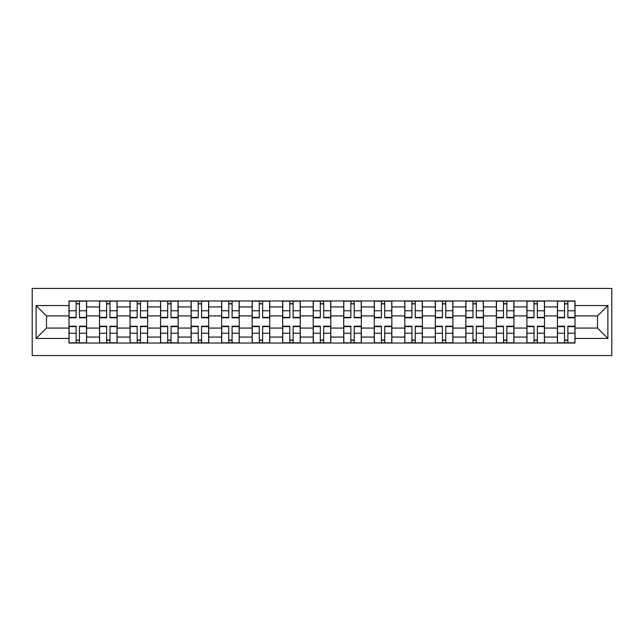 <?xml version="1.0" encoding="UTF-8"?>
<svg xmlns="http://www.w3.org/2000/svg" width="644" height="644" viewBox="0 0 644 644"><rect width="100%" height="100%" fill="white"/><g stroke="black" fill="none" stroke-linecap="round" stroke-linejoin="round"><path stroke-width="0.97" d="M32.2 355.56L611.8 355.56L611.8 288.44L32.2 288.44L32.2 355.56M99.514 343.035L99.514 306.93L86.602 306.93L86.602 343.035M86.602 306.93L86.602 300.965M99.514 306.93L99.514 300.965M117.128 300.965L117.128 343.035M130.04 343.035L130.04 300.965M147.653 300.965L147.653 343.035M160.565 343.035L160.565 300.965M178.179 300.965L178.179 343.035M191.091 343.035L191.091 300.965M208.704 300.965L208.704 343.035M221.617 343.035L221.617 300.965M239.23 300.965L239.23 343.035M252.142 343.035L252.142 300.965M269.756 300.965L269.756 343.035M282.668 343.035L282.668 300.965M300.281 300.965L300.281 343.035M313.193 343.035L313.193 300.965M330.807 300.965L330.807 343.035M343.719 343.035L343.719 300.965M361.332 300.965L361.332 343.035M374.245 343.035L374.245 300.965M391.858 300.965L391.858 343.035M404.77 343.035L404.77 300.965M422.384 300.965L422.384 343.035M435.296 343.035L435.296 300.965M452.909 300.965L452.909 343.035M465.821 343.035L465.821 300.965M483.435 300.965L483.435 343.035M496.347 343.035L496.347 300.965M513.96 300.965L513.96 343.035M526.873 343.035L526.873 300.965M544.486 300.965L544.486 343.035M557.398 343.035L557.398 300.965M557.398 328.07L544.486 328.07M526.873 328.07L513.96 328.07M496.347 328.07L483.435 328.07M465.821 328.07L452.909 328.07M435.296 328.07L422.384 328.07M404.77 328.07L391.858 328.07M374.245 328.07L361.332 328.07M343.719 328.07L330.807 328.07M313.193 328.07L300.281 328.07M282.668 328.07L269.756 328.07M252.142 328.07L239.23 328.07M221.617 328.07L208.704 328.07M191.091 328.07L178.179 328.07M160.565 328.07L147.653 328.07M130.04 328.07L117.128 328.07M99.514 328.07L86.602 328.07M557.398 315.93L544.486 315.93M526.873 315.93L513.96 315.93M496.347 315.93L483.435 315.93M465.821 315.93L452.909 315.93M435.296 315.93L422.384 315.93M404.77 315.93L391.858 315.93M374.245 315.93L361.332 315.93M343.719 315.93L330.807 315.93M313.193 315.93L300.281 315.93M282.668 315.93L269.756 315.93M252.142 315.93L239.23 315.93M221.617 315.93L208.704 315.93M191.091 315.93L178.179 315.93M160.565 315.93L147.653 315.93M130.04 315.93L117.128 315.93M99.514 315.93L86.602 315.93M46.481 328.07L68.989 328.07L68.989 315.93L46.481 315.93L46.481 328.07L36.112 338.438L36.112 305.562L68.989 305.562L68.989 315.93M575.011 315.93L575.011 328.07L597.519 328.07L597.519 315.93L575.011 315.93L575.011 300.965L68.989 300.965L68.989 305.562M575.011 305.562L607.888 305.562L607.888 338.438L575.011 338.438L575.011 328.07M68.989 328.07L68.989 343.035L575.011 343.035L575.011 338.438M68.989 338.438L36.112 338.438M79.454 340.096L76.129 340.096M76.129 303.904L79.454 303.904M109.979 340.096L106.654 340.096M106.654 303.904L109.979 303.904M140.505 340.096L137.18 340.096M137.18 303.904L140.505 303.904M171.03 340.096L167.706 340.096M167.706 303.904L171.03 303.904M201.556 340.096L198.231 340.096M198.231 303.904L201.556 303.904M232.09 340.096L228.757 340.096M228.757 303.904L232.09 303.904M262.615 340.096L259.282 340.096M259.282 303.904L262.615 303.904M293.141 340.096L289.808 340.096M289.808 303.904L293.141 303.904M323.666 340.096L320.334 340.096M320.334 303.904L323.666 303.904M354.192 340.096L350.859 340.096M350.859 303.904L354.192 303.904M384.718 340.096L381.385 340.096M381.385 303.904L384.718 303.904M415.243 340.096L411.91 340.096M411.91 303.904L415.243 303.904M445.769 340.096L442.444 340.096M442.444 303.904L445.769 303.904M476.294 340.096L472.97 340.096M472.97 303.904L476.294 303.904M506.82 340.096L503.495 340.096M503.495 303.904L506.82 303.904M537.346 340.096L534.021 340.096M534.021 303.904L537.346 303.904M567.871 340.096L564.547 340.096M564.547 303.904L567.871 303.904M36.112 305.562L46.481 315.93M597.519 328.07L607.888 338.438M597.519 315.93L607.888 305.562M79.454 317.79L79.454 301.159L86.497 301.159L86.497 317.79L79.454 317.79M76.129 303.702L79.454 303.702M80.041 301.159L69.085 301.159L69.085 317.79L76.129 317.79L76.129 301.159L75.541 301.159M76.129 326.21L76.129 342.841L69.085 342.841L69.085 326.21L76.129 326.21M79.454 340.298L76.129 340.298M75.541 342.841L86.497 342.841L86.497 326.21L79.454 326.21L79.454 342.841L80.041 342.841M109.979 317.79L109.979 301.159L117.023 301.159L117.023 317.79L109.979 317.79M106.654 303.702L109.979 303.702M110.567 301.159L99.611 301.159L99.611 317.79L106.654 317.79L106.654 301.159L106.067 301.159M140.505 317.79L140.505 301.159L147.557 301.159L147.557 317.79L140.505 317.79M137.18 303.702L140.505 303.702M141.092 301.159L130.136 301.159L130.136 317.79L137.18 317.79L137.18 301.159L136.592 301.159M106.654 326.21L106.654 342.841L99.611 342.841L99.611 326.21L106.654 326.21M109.979 340.298L106.654 340.298M106.067 342.841L117.023 342.841L117.023 326.21L109.979 326.21L109.979 342.841L110.567 342.841M137.18 326.21L137.18 342.841L130.136 342.841L130.136 326.21L137.18 326.21M140.505 340.298L137.18 340.298M136.592 342.841L147.557 342.841L147.557 326.21L140.505 326.21L140.505 342.841L141.092 342.841M171.03 317.79L171.03 301.159L178.082 301.159L178.082 317.79L171.03 317.79M167.706 303.702L171.03 303.702M171.618 301.159L160.662 301.159L160.662 317.79L167.706 317.79L167.706 301.159L167.118 301.159M201.556 317.79L201.556 301.159L208.608 301.159L208.608 317.79L201.556 317.79M198.231 303.702L201.556 303.702M202.144 301.159L191.188 301.159L191.188 317.79L198.231 317.79L198.231 301.159L197.644 301.159M232.09 317.79L232.09 301.159L239.133 301.159L239.133 317.79L232.09 317.79M228.757 303.702L232.09 303.702M232.669 301.159L221.713 301.159L221.713 317.79L228.757 317.79L228.757 301.159L228.169 301.159M167.706 326.21L167.706 342.841L160.662 342.841L160.662 326.21L167.706 326.21M171.03 340.298L167.706 340.298M167.118 342.841L178.082 342.841L178.082 326.21L171.03 326.21L171.03 342.841L171.618 342.841M198.231 326.21L198.231 342.841L191.188 342.841L191.188 326.21L198.231 326.21M201.556 340.298L198.231 340.298M197.644 342.841L208.608 342.841L208.608 326.21L201.556 326.21L201.556 342.841L202.144 342.841M228.757 326.21L228.757 342.841L221.713 342.841L221.713 326.21L228.757 326.21M232.09 340.298L228.757 340.298M228.169 342.841L239.133 342.841L239.133 326.21L232.09 326.21L232.09 342.841L232.669 342.841M262.615 317.79L262.615 301.159L269.659 301.159L269.659 317.79L262.615 317.79M259.282 303.702L262.615 303.702M263.195 301.159L252.239 301.159L252.239 317.79L259.282 317.79L259.282 301.159L258.695 301.159M259.282 326.21L259.282 342.841L252.239 342.841L252.239 326.21L259.282 326.21M262.615 340.298L259.282 340.298M258.695 342.841L269.659 342.841L269.659 326.21L262.615 326.21L262.615 342.841L263.195 342.841M293.141 317.79L293.141 301.159L300.185 301.159L300.185 317.79L293.141 317.79M289.808 303.702L293.141 303.702M293.728 301.159L282.764 301.159L282.764 317.79L289.808 317.79L289.808 301.159L289.22 301.159M289.808 326.21L289.808 342.841L282.764 342.841L282.764 326.21L289.808 326.21M293.141 340.298L289.808 340.298M289.22 342.841L300.185 342.841L300.185 326.21L293.141 326.21L293.141 342.841L293.728 342.841M323.666 317.79L323.666 301.159L330.71 301.159L330.71 317.79L323.666 317.79M320.334 303.702L323.666 303.702M324.254 301.159L313.29 301.159L313.29 317.79L320.334 317.79L320.334 301.159L319.746 301.159M320.334 326.21L320.334 342.841L313.29 342.841L313.29 326.21L320.334 326.21M323.666 340.298L320.334 340.298M319.746 342.841L330.71 342.841L330.71 326.21L323.666 326.21L323.666 342.841L324.254 342.841M354.192 317.79L354.192 301.159L361.236 301.159L361.236 317.79L354.192 317.79M350.859 303.702L354.192 303.702M354.78 301.159L343.816 301.159L343.816 317.79L350.859 317.79L350.859 301.159L350.272 301.159M350.859 326.21L350.859 342.841L343.816 342.841L343.816 326.21L350.859 326.21M354.192 340.298L350.859 340.298M350.272 342.841L361.236 342.841L361.236 326.21L354.192 326.21L354.192 342.841L354.78 342.841M384.718 317.79L384.718 301.159L391.761 301.159L391.761 317.79L384.718 317.79M381.385 303.702L384.718 303.702M385.305 301.159L374.341 301.159L374.341 317.79L381.385 317.79L381.385 301.159L380.805 301.159M381.385 326.21L381.385 342.841L374.341 342.841L374.341 326.21L381.385 326.21M384.718 340.298L381.385 340.298M380.805 342.841L391.761 342.841L391.761 326.21L384.718 326.21L384.718 342.841L385.305 342.841M415.243 317.79L415.243 301.159L422.287 301.159L422.287 317.79L415.243 317.79M411.91 303.702L415.243 303.702M415.831 301.159L404.867 301.159L404.867 317.79L411.91 317.79L411.91 301.159L411.331 301.159M411.91 326.21L411.91 342.841L404.867 342.841L404.867 326.21L411.91 326.21M415.243 340.298L411.91 340.298M411.331 342.841L422.287 342.841L422.287 326.21L415.243 326.21L415.243 342.841L415.831 342.841M445.769 317.79L445.769 301.159L452.812 301.159L452.812 317.79L445.769 317.79M442.444 303.702L445.769 303.702M446.356 301.159L435.392 301.159L435.392 317.79L442.444 317.79L442.444 301.159L441.856 301.159M442.444 326.21L442.444 342.841L435.392 342.841L435.392 326.21L442.444 326.21M445.769 340.298L442.444 340.298M441.856 342.841L452.812 342.841L452.812 326.21L445.769 326.21L445.769 342.841L446.356 342.841M476.294 317.79L476.294 301.159L483.338 301.159L483.338 317.79L476.294 317.79M472.97 303.702L476.294 303.702M476.882 301.159L465.918 301.159L465.918 317.79L472.97 317.79L472.97 301.159L472.382 301.159M472.97 326.21L472.97 342.841L465.918 342.841L465.918 326.21L472.97 326.21M476.294 340.298L472.97 340.298M472.382 342.841L483.338 342.841L483.338 326.21L476.294 326.21L476.294 342.841L476.882 342.841M506.82 317.79L506.82 301.159L513.864 301.159L513.864 317.79L506.82 317.79M503.495 303.702L506.82 303.702M507.408 301.159L496.444 301.159L496.444 317.79L503.495 317.79L503.495 301.159L502.908 301.159M503.495 326.21L503.495 342.841L496.444 342.841L496.444 326.21L503.495 326.21M506.82 340.298L503.495 340.298M502.908 342.841L513.864 342.841L513.864 326.21L506.82 326.21L506.82 342.841L507.408 342.841M537.346 317.79L537.346 301.159L544.389 301.159L544.389 317.79L537.346 317.79M534.021 303.702L537.346 303.702M537.933 301.159L526.977 301.159L526.977 317.79L534.021 317.79L534.021 301.159L533.433 301.159M534.021 326.21L534.021 342.841L526.977 342.841L526.977 326.21L534.021 326.21M537.346 340.298L534.021 340.298M533.433 342.841L544.389 342.841L544.389 326.21L537.346 326.21L537.346 342.841L537.933 342.841M567.871 317.79L567.871 301.159L574.915 301.159L574.915 317.79L567.871 317.79M564.547 303.702L567.871 303.702M568.459 301.159L557.503 301.159L557.503 317.79L564.547 317.79L564.547 301.159L563.959 301.159M564.547 326.21L564.547 342.841L557.503 342.841L557.503 326.21L564.547 326.21M567.871 340.298L564.547 340.298M563.959 342.841L574.915 342.841L574.915 326.21L567.871 326.21L567.871 342.841L568.459 342.841M526.873 306.93L513.96 306.93M496.347 306.93L483.435 306.93M465.821 306.93L452.909 306.93M435.296 306.93L422.384 306.93M404.77 306.93L391.858 306.93M374.245 306.93L361.332 306.93M343.719 306.93L330.807 306.93M313.193 306.93L300.281 306.93M282.668 306.93L269.756 306.93M252.142 306.93L239.23 306.93M221.617 306.93L208.704 306.93M191.091 306.93L178.179 306.93M160.565 306.93L147.653 306.93M130.04 306.93L117.128 306.93M557.398 306.93L544.486 306.93M526.873 337.07L513.96 337.07M496.347 337.07L483.435 337.07M465.821 337.07L452.909 337.07M435.296 337.07L422.384 337.07M404.77 337.07L391.858 337.07M374.245 337.07L361.332 337.07M343.719 337.07L330.807 337.07M313.193 337.07L300.281 337.07M282.668 337.07L269.756 337.07M252.142 337.07L239.23 337.07M221.617 337.07L208.704 337.07M191.091 337.07L178.179 337.07M160.565 337.07L147.653 337.07M130.04 337.07L117.128 337.07M99.514 337.07L86.602 337.07M557.398 337.07L544.486 337.07M79.454 317.379L86.497 317.379M79.454 310.77L86.497 310.77M69.085 317.379L76.129 317.379M69.085 310.77L76.129 310.77M76.129 326.621L69.085 326.621M76.129 333.23L69.085 333.23M86.497 326.621L79.454 326.621M86.497 333.23L79.454 333.23M109.979 317.379L117.023 317.379M109.979 310.77L117.023 310.77M99.611 317.379L106.654 317.379M99.611 310.77L106.654 310.77M140.505 317.379L147.557 317.379M140.505 310.77L147.557 310.77M130.136 317.379L137.18 317.379M130.136 310.77L137.18 310.77M106.654 326.621L99.611 326.621M106.654 333.23L99.611 333.23M117.023 326.621L109.979 326.621M117.023 333.23L109.979 333.23M137.18 326.621L130.136 326.621M137.18 333.23L130.136 333.23M147.557 326.621L140.505 326.621M147.557 333.23L140.505 333.23M171.03 317.379L178.082 317.379M171.03 310.77L178.082 310.77M160.662 317.379L167.706 317.379M160.662 310.77L167.706 310.77M201.556 317.379L208.608 317.379M201.556 310.77L208.608 310.77M191.188 317.379L198.231 317.379M191.188 310.77L198.231 310.77M232.09 317.379L239.133 317.379M232.09 310.77L239.133 310.77M221.713 317.379L228.757 317.379M221.713 310.77L228.757 310.77M167.706 326.621L160.662 326.621M167.706 333.23L160.662 333.23M178.082 326.621L171.03 326.621M178.082 333.23L171.03 333.23M198.231 326.621L191.188 326.621M198.231 333.23L191.188 333.23M208.608 326.621L201.556 326.621M208.608 333.23L201.556 333.23M228.757 326.621L221.713 326.621M228.757 333.23L221.713 333.23M239.133 326.621L232.09 326.621M239.133 333.23L232.09 333.23M262.615 317.379L269.659 317.379M262.615 310.77L269.659 310.77M252.239 317.379L259.282 317.379M252.239 310.77L259.282 310.77M259.282 326.621L252.239 326.621M259.282 333.23L252.239 333.23M269.659 326.621L262.615 326.621M269.659 333.23L262.615 333.23M293.141 317.379L300.185 317.379M293.141 310.77L300.185 310.77M282.764 317.379L289.808 317.379M282.764 310.77L289.808 310.77M289.808 326.621L282.764 326.621M289.808 333.23L282.764 333.23M300.185 326.621L293.141 326.621M300.185 333.23L293.141 333.23M323.666 317.379L330.71 317.379M323.666 310.77L330.71 310.77M313.29 317.379L320.334 317.379M313.29 310.77L320.334 310.77M320.334 326.621L313.29 326.621M320.334 333.23L313.29 333.23M330.71 326.621L323.666 326.621M330.71 333.23L323.666 333.23M354.192 317.379L361.236 317.379M354.192 310.77L361.236 310.77M343.816 317.379L350.859 317.379M343.816 310.77L350.859 310.77M350.859 326.621L343.816 326.621M350.859 333.23L343.816 333.23M361.236 326.621L354.192 326.621M361.236 333.23L354.192 333.23M384.718 317.379L391.761 317.379M384.718 310.77L391.761 310.77M374.341 317.379L381.385 317.379M374.341 310.77L381.385 310.77M381.385 326.621L374.341 326.621M381.385 333.23L374.341 333.23M391.761 326.621L384.718 326.621M391.761 333.23L384.718 333.23M415.243 317.379L422.287 317.379M415.243 310.77L422.287 310.77M404.867 317.379L411.91 317.379M404.867 310.77L411.91 310.77M411.91 326.621L404.867 326.621M411.91 333.23L404.867 333.23M422.287 326.621L415.243 326.621M422.287 333.23L415.243 333.23M445.769 317.379L452.812 317.379M445.769 310.77L452.812 310.77M435.392 317.379L442.444 317.379M435.392 310.77L442.444 310.77M442.444 326.621L435.392 326.621M442.444 333.23L435.392 333.23M452.812 326.621L445.769 326.621M452.812 333.23L445.769 333.23M476.294 317.379L483.338 317.379M476.294 310.77L483.338 310.77M465.918 317.379L472.97 317.379M465.918 310.77L472.97 310.77M472.97 326.621L465.918 326.621M472.97 333.23L465.918 333.23M483.338 326.621L476.294 326.621M483.338 333.23L476.294 333.23M506.82 317.379L513.864 317.379M506.82 310.77L513.864 310.77M496.444 317.379L503.495 317.379M496.444 310.77L503.495 310.77M503.495 326.621L496.444 326.621M503.495 333.23L496.444 333.23M513.864 326.621L506.82 326.621M513.864 333.23L506.82 333.23M537.346 317.379L544.389 317.379M537.346 310.77L544.389 310.77M526.977 317.379L534.021 317.379M526.977 310.77L534.021 310.77M534.021 326.621L526.977 326.621M534.021 333.23L526.977 333.23M544.389 326.621L537.346 326.621M544.389 333.23L537.346 333.23M567.871 317.379L574.915 317.379M567.871 310.77L574.915 310.77M557.503 317.379L564.547 317.379M557.503 310.77L564.547 310.77M564.547 326.621L557.503 326.621M564.547 333.23L557.503 333.23M574.915 326.621L567.871 326.621M574.915 333.23L567.871 333.23"/></g></svg>
